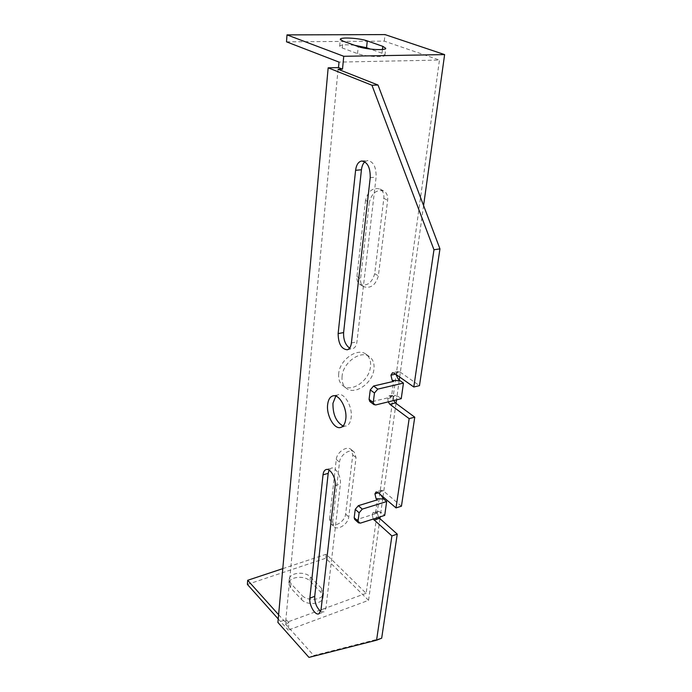 <?xml version="1.0" encoding="UTF-8"?>
<svg xmlns="http://www.w3.org/2000/svg" width="692" height="692" viewBox="0 0 692 692"><rect width="100%" height="100%" fill="white"/><g stroke="black" fill="none" stroke-linecap="round" stroke-linejoin="round"><path stroke-width="0.52" stroke-dasharray="3.46 2.59" d="M335.793 396.101L338.051 394.725C344.374 392.286 352.747 406.827 351.138 417.7C350.507 422.302 348.846 425.078 346.164 426.056L343.05 425.978M342.09 376.24C341.614 381.491 342.964 385.453 346.147 388.125C354.641 395.686 372.711 383.221 373.94 369.191C374.536 363.681 373.1 359.546 369.632 356.795C361.172 349.598 343.094 362.219 342.09 376.24M338.691 373.68C338.224 378.913 339.573 382.866 342.756 385.539C351.259 393.099 369.286 380.704 370.48 366.717C371.059 361.207 369.615 357.081 366.154 354.33C357.686 347.142 339.66 359.693 338.691 373.68M388.203 401.879L387.788 398.531L389.224 395.763L391.438 396.974L393.566 381.378M393.765 400.521L393.359 397.182L387.788 398.531M338.085 69.261L285.441 623.959L313.744 655.532L381.681 638.171M395.565 374.138L396.559 373.914L398.151 371.474L399.751 371.829L419.482 385.634M393.359 397.182L394.985 395.201L398.004 396.343L401.239 398.696M401.438 506.189L383.212 490.792L381.448 490.299L380.28 492.202L380.695 494.841M378.507 517.365L377.434 512.876L378.611 511.371L381.716 512.789L384.709 515.393M364.822 161.816L367.538 160.501C373.421 161.47 376.275 167.006 376.119 177.1L356.934 341.874C356.397 345.68 355.005 347.946 352.756 348.656L349.598 348.119M320.725 611.408L323.839 611.979L325.941 608.078L340.377 484.089C341.476 476.727 335.386 466.278 331.174 468.164L329.089 470.136M377.434 512.876L372.132 514.554L373.213 519.061M372.132 514.554L373.265 512.279L375.488 513.672L377.382 499.823M282.777 568.642L326.2 554.24L366.137 593.303L439.455 60.057L339.019 62.107M286.505 41.831L384.294 41.131L439.455 60.057M423.582 205.559L399.682 377.036M399.275 379.977L396.507 399.846M396.014 403.358L382.996 496.795M382.806 498.119L380.202 516.829M379.917 518.879L368.559 600.336L288.218 630.127L288.936 622.679L285.441 623.959M366.137 593.303L285.761 622.688L286.064 619.496L277.907 622.463M365.523 200.351L356.925 276.497C356.614 280.087 357.617 282.717 359.935 284.369C367.028 286.523 371.95 282.959 374.709 273.669L383.826 198.327C384.216 193.933 382.918 190.828 379.943 189.02C372.815 187.29 368.006 191.061 365.523 200.351L369.312 202.367L360.549 278.764C360.229 282.362 361.233 284.992 363.542 286.652C370.644 288.798 375.583 285.216 378.368 275.9L387.65 200.308C388.048 195.897 386.759 192.791 383.775 190.983C376.638 189.245 371.82 193.042 369.312 202.367M329.548 519.078L336.277 459.436C336.779 452.17 346.952 445.363 351.06 449.471L352.773 454.921L345.619 514.095C345.083 521.128 334.686 527.97 330.897 523.714L329.548 519.078L332.653 521.976L339.512 462.204C340.031 454.921 350.23 448.07 354.33 452.187L356.043 457.646L348.751 516.95C348.206 524 337.791 530.876 334.002 526.621L332.653 521.976M384.294 41.131L385.029 34.6M354.598 45.283C345.758 44.426 340.784 44.721 339.66 46.156L342.246 47.982L357.53 53.604C365.004 56.571 385.236 57.765 384.942 55.256L382.027 53.241L370.436 49.097M390.063 395.971L398.004 396.343M375.739 404.932L371.569 401.784L391.438 396.974M371.569 401.784L369.848 401.524M380.28 492.202L378.308 492.799M278.219 618.942L288.218 630.127M288.936 622.679L286.064 619.496M278.608 614.721L285.761 622.688M247.381 584.42L325.75 558.236L368.559 600.336M301.574 599.54C306.902 605.829 322.706 604.22 323.052 597.421L321.175 592.586L309.999 581.072C304.67 575 289.092 576.644 288.815 583.373L290.528 587.793L301.574 599.54L301.997 595.388C307.343 601.668 323.181 600.076 323.519 593.295L321.633 588.477L310.431 576.99C305.085 570.935 289.472 572.561 289.204 579.265L290.925 583.676L301.997 595.388M326.2 554.24L325.75 558.236M308.978 657.4L313.744 655.532M374.216 512.556L381.716 512.789M354.711 519.407L356.588 519.64L375.488 513.672M351.406 342.99L356.934 341.874M370.229 177.671L376.119 177.1M357.53 53.604L358.248 46.598M382.027 53.241L382.451 49.478M342.246 47.982L342.903 41.079M356.925 276.497L360.549 278.764M374.709 273.669L378.368 275.9M383.826 198.327L387.65 200.308M399.751 371.829L394.111 373.109M383.212 490.792L377.849 492.41M335.179 485.594L340.377 484.089M321.027 609.868L325.941 608.078M321.633 588.477L321.175 592.586M290.925 583.676L290.528 587.793M310.431 576.99L309.999 581.072M352.773 454.921L356.043 457.646M336.277 459.436L339.512 462.204M345.619 514.095L348.751 516.95M360.437 523.126L356.588 519.64M340.836 427.405L346.164 426.056M342.756 385.539L346.147 388.125M347.263 349.78L352.756 348.656M361.933 160.976L367.538 160.501M384.942 55.256L385.738 48.302M339.66 46.156L340.3 39.34M359.935 284.369L363.542 286.652M379.943 189.02L383.775 190.983M366.154 354.33L369.632 356.795M333.172 395.859L338.051 394.725M398.151 371.474L392.675 372.711M389.224 395.763L394.985 395.201M381.448 490.299L376.232 491.874M326.304 469.522L331.174 468.164M318.943 613.778L323.839 611.979M323.519 593.295L323.052 597.421M289.204 579.265L288.815 583.373M351.06 449.471L354.33 452.187M330.897 523.714L334.002 526.621M378.611 511.371L373.265 512.279"/><path stroke-width="1.04" d="M343.05 425.978C336.174 422.042 332.809 414.482 332.956 403.298L335.793 396.101M345.775 419.041C345.152 423.651 343.509 426.436 340.836 427.405C334.444 429.905 326.174 415.425 327.645 404.56C328.224 399.803 329.911 396.94 332.696 395.962C338.993 393.532 347.358 408.133 345.775 419.041M393.765 400.521L395.426 402.926L414.759 417.181L409.154 418.634L389.864 404.301L388.203 401.879M338.5 67.582L328.164 67.825L371.95 85.246L378.014 85.029L338.085 69.261L342.505 69.148L338.5 67.582L339.019 62.107L286.505 41.831L286.998 34.885L343.751 56.286L444.619 54.599L385.029 34.6L286.998 34.885M378.014 85.029L439.956 248.869L419.482 385.634L413.799 386.992L394.111 373.109L392.52 372.746L390.937 375.185L392.182 380.384L393.566 381.378L373.576 386.015L370.272 389.873L369.078 399.345L369.848 401.524M396.603 374.865C397.13 377.668 398.324 379.64 400.184 380.773L403.445 383.091L401.239 398.696L375.739 404.932L373.94 404.63L373.248 402.493L369.078 399.345M414.759 417.181L401.438 506.189L396.032 507.902L377.849 492.41L376.085 491.917L374.926 493.828L376.102 498.724L377.382 499.823L358.361 505.67L355.247 509.329L354.192 517.728L354.711 519.407M380.695 494.841L383.645 498.967L386.664 501.544L384.709 515.393L360.437 523.126L358.508 522.849L354.659 519.363M378.507 517.365L397.251 534.129L391.906 535.919L376.578 640.204L381.681 638.171L397.251 534.129M349.598 348.119C345.334 344.884 343.336 339.694 343.613 332.558L361.44 169.774C361.873 166.201 362.997 163.546 364.822 161.816M329.089 470.136L328.19 473.371L314.722 596.374C314.635 602.723 316.633 607.74 320.725 611.408M328.164 67.825L277.907 622.463L308.978 657.4L376.578 640.204M373.213 519.061L391.906 535.919M409.154 418.634L396.032 507.902M371.95 85.246L433.97 249.76L413.799 386.992M351.406 342.99C350.887 346.804 349.503 349.071 347.263 349.78C341.364 349.088 338.319 343.699 338.128 333.622L355.593 170.301C356.354 164.817 358.37 161.712 361.656 161.002C367.513 161.98 370.367 167.533 370.229 177.671L351.406 342.99M335.179 485.594C336.26 478.215 330.179 467.731 325.984 469.608C324.358 470.249 323.372 471.987 323.026 474.816L309.843 598.113C308.857 604.938 315.171 615.88 318.943 613.778L321.027 609.868L335.179 485.594M342.505 69.148L343.751 56.286M423.582 205.559L444.619 54.599M399.682 377.036L399.275 379.977M396.507 399.846L396.014 403.358M382.996 496.795L382.806 498.119M380.202 516.829L379.917 518.879M358.248 46.598C365.748 49.495 386.041 50.732 385.738 48.302L382.806 46.338L367.279 40.906C359.857 38.129 340.075 36.918 340.308 39.288L342.903 41.079L358.248 46.598M370.436 49.097L366.561 47.705L354.598 45.283M433.97 249.76L439.956 248.869M395.565 374.138L390.937 375.185M392.182 380.384L400.184 380.773M373.248 402.493L374.467 392.987L377.78 389.12L403.445 383.091M378.308 492.799L374.926 493.828M278.219 618.942L247.381 584.42L247.675 580.285L278.608 614.721M247.675 580.285L282.777 568.642M358.508 522.849L358.049 521.214L359.131 512.798L362.253 509.122L386.664 501.544M376.102 498.724L383.645 498.967M395.426 402.926L389.864 404.301M338.128 333.622L343.613 332.558M355.593 170.301L361.44 169.774M382.451 49.478L382.806 46.338M366.561 47.705L367.279 40.906M374.467 392.987L370.272 389.873M377.78 389.12L373.576 386.015M323.026 474.816L328.19 473.371M309.843 598.113L314.722 596.374M379.372 518.394L374.069 520.09M359.131 512.798L355.247 509.329M362.253 509.122L358.361 505.67M358.049 521.214L354.192 517.728M332.696 395.962L333.172 395.859M373.94 404.63L369.779 401.472"/></g></svg>
